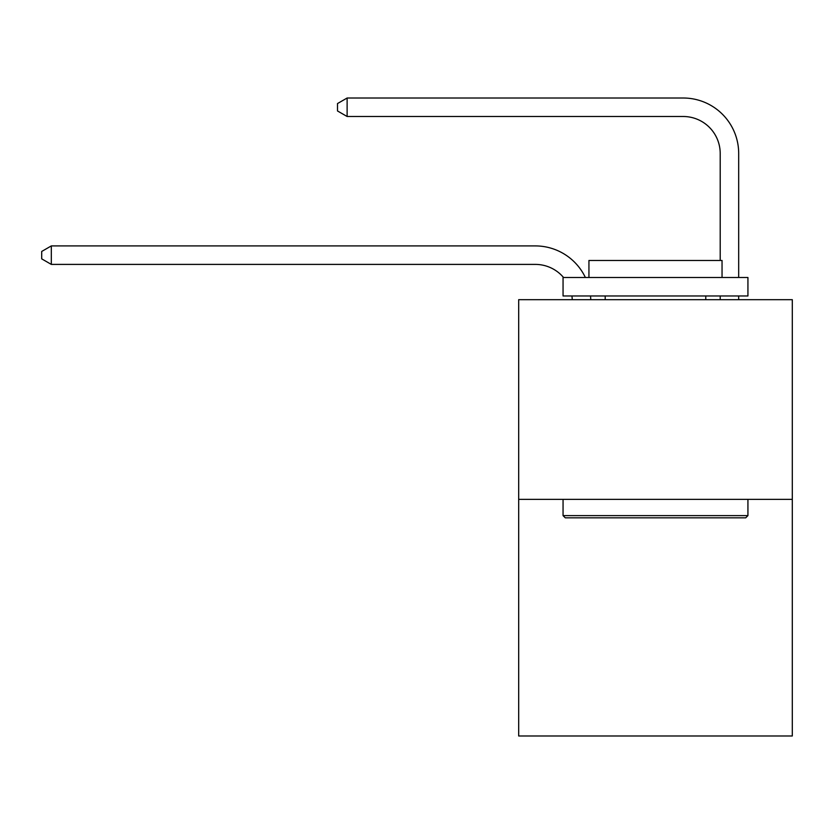 <?xml version="1.0" encoding="UTF-8"?>
<svg xmlns="http://www.w3.org/2000/svg" width="834" height="834" viewBox="0 0 834 834"><rect width="100%" height="100%" fill="white"/><g stroke="black" fill="none" stroke-linecap="round" stroke-linejoin="round"><path stroke-width="1.25" d="M792.3 499.347L792.3 299.677L518.685 299.677L518.685 735.984L792.3 735.984L792.3 499.347L518.685 499.347M572.26 299.677A36.977 36.977 0 0 0 571.905 295.976A36.977 36.977 0 0 1 572.26 299.677A36.977 36.977 0 0 0 571.905 295.976A36.977 36.977 0 0 1 572.26 299.677A36.977 36.977 0 0 0 571.905 295.976A36.977 36.977 0 0 1 572.26 299.677A36.977 36.977 0 0 0 571.905 295.976A36.977 36.977 0 0 1 572.26 299.677A36.977 36.977 0 0 0 571.905 295.976A36.977 36.977 0 0 1 572.26 299.677A36.977 36.977 0 0 0 571.905 295.976A36.977 36.977 0 0 1 572.26 299.677A36.977 36.977 0 0 0 571.905 295.976A36.977 36.977 0 0 1 572.26 299.677A36.977 36.977 0 0 0 571.905 295.976A36.977 36.977 0 0 1 572.26 299.677A36.977 36.977 0 0 0 571.905 295.976A36.977 36.977 0 0 1 572.26 299.677A36.977 36.977 0 0 0 571.905 295.976A36.977 36.977 0 0 1 572.26 299.677A36.977 36.977 0 0 0 571.905 295.976A36.977 36.977 0 0 1 572.26 299.677A36.977 36.977 0 0 0 571.905 295.976M563.544 277.493A36.977 36.977 0 0 0 535.324 264.399A36.977 36.977 0 0 1 563.544 277.493A36.977 36.977 0 0 0 535.324 264.399A36.977 36.977 0 0 1 563.544 277.493A36.977 36.977 0 0 0 535.324 264.399A36.977 36.977 0 0 1 563.544 277.493A36.977 36.977 0 0 0 535.324 264.399A36.977 36.977 0 0 1 563.544 277.493A36.977 36.977 0 0 0 535.324 264.399A36.977 36.977 0 0 1 563.544 277.493A36.977 36.977 0 0 0 535.324 264.399A36.977 36.977 0 0 1 563.544 277.493A36.977 36.977 0 0 0 535.324 264.399A36.977 36.977 0 0 1 563.544 277.493A36.977 36.977 0 0 0 535.324 264.399A36.977 36.977 0 0 1 563.544 277.493A36.977 36.977 0 0 0 535.324 264.399A36.977 36.977 0 0 1 563.544 277.493A36.977 36.977 0 0 0 535.324 264.399A36.977 36.977 0 0 1 563.544 277.493A36.977 36.977 0 0 0 535.324 264.399A36.977 36.977 0 0 1 563.544 277.493A36.977 36.977 0 0 0 535.324 264.399L51.312 264.399L41.7 258.853L41.7 251.461L51.312 245.915L535.324 245.915A55.461 55.461 0 0 1 585.374 277.493M720.201 260.479L720.201 153.477A36.977 36.977 0 0 0 683.223 116.499L347.121 116.499L337.499 110.953L337.499 103.562L347.121 98.016L683.223 98.016A55.461 55.461 0 0 1 738.684 153.477L738.684 277.493M51.312 245.915L535.324 245.915L51.312 245.915L535.324 245.915L51.312 245.915L535.324 245.915L51.312 245.915L535.324 245.915L51.312 245.915L535.324 245.915L51.312 245.915L535.324 245.915L51.312 245.915L535.324 245.915L51.312 245.915L535.324 245.915L51.312 245.915L535.324 245.915L51.312 245.915L535.324 245.915L51.312 245.915L535.324 245.915L51.312 245.915L51.312 264.399M720.201 153.477A36.977 36.977 0 0 0 683.223 116.499A36.977 36.977 0 0 1 720.201 153.477A36.977 36.977 0 0 0 683.223 116.499A36.977 36.977 0 0 1 720.201 153.477A36.977 36.977 0 0 0 683.223 116.499A36.977 36.977 0 0 1 720.201 153.477A36.977 36.977 0 0 0 683.223 116.499A36.977 36.977 0 0 1 720.201 153.477A36.977 36.977 0 0 0 683.223 116.499A36.977 36.977 0 0 1 720.201 153.477A36.977 36.977 0 0 0 683.223 116.499A36.977 36.977 0 0 1 720.201 153.477A36.977 36.977 0 0 0 683.223 116.499A36.977 36.977 0 0 1 720.201 153.477A36.977 36.977 0 0 0 683.223 116.499A36.977 36.977 0 0 1 720.201 153.477A36.977 36.977 0 0 0 683.223 116.499A36.977 36.977 0 0 1 720.201 153.477A36.977 36.977 0 0 0 683.223 116.499A36.977 36.977 0 0 1 720.201 153.477A36.977 36.977 0 0 0 683.223 116.499A36.977 36.977 0 0 1 720.201 153.477M347.121 98.016L683.223 98.016L347.121 98.016L683.223 98.016L347.121 98.016L683.223 98.016L347.121 98.016L683.223 98.016L347.121 98.016L683.223 98.016L347.121 98.016L683.223 98.016L347.121 98.016L683.223 98.016L347.121 98.016L683.223 98.016L347.121 98.016L683.223 98.016L347.121 98.016L683.223 98.016L347.121 98.016L683.223 98.016L347.121 98.016L347.121 116.499M745.711 517.831L565.275 517.831L563.054 515.61L747.931 515.61L745.711 517.831M563.054 277.493L747.931 277.493L747.931 295.976L563.054 295.976L563.054 277.493M722.046 277.493L722.046 260.479L588.94 260.479L588.94 277.493M563.054 499.347L563.054 515.61M747.931 499.347L747.931 515.61M605.203 295.976L605.203 299.677M705.773 295.976L705.773 299.677M590.524 295.976A55.461 55.461 0 0 1 590.753 299.677M738.684 295.976L738.684 299.677M720.201 299.677L720.201 295.976"/></g></svg>
